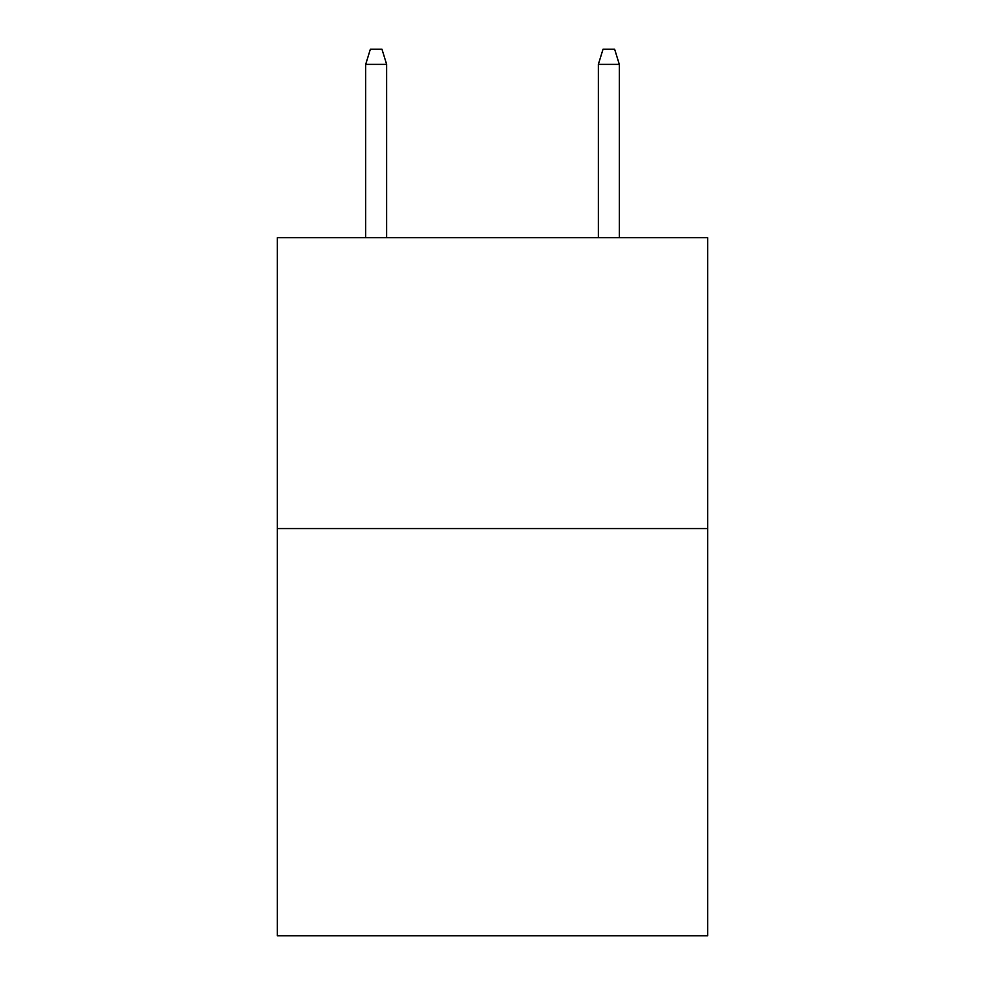 <?xml version="1.0" encoding="UTF-8"?>
<svg xmlns="http://www.w3.org/2000/svg" width="985" height="985" viewBox="0 0 985 985"><rect width="100%" height="100%" fill="white"/><g stroke="black" fill="none" stroke-linecap="round" stroke-linejoin="round"><path stroke-width="1.48" d="M707.722 528.563L707.722 935.75L277.277 935.75L277.277 237.717L707.722 237.717L707.722 528.563L277.277 528.563M386.637 237.717L386.637 64.37L365.694 64.37L365.694 237.717M365.694 64.37L370.348 49.25L381.983 49.25L386.637 64.37M598.363 64.37L603.017 49.25L614.652 49.25L619.306 64.37L598.363 64.37L598.363 237.717M619.306 64.37L619.306 237.717"/></g></svg>
